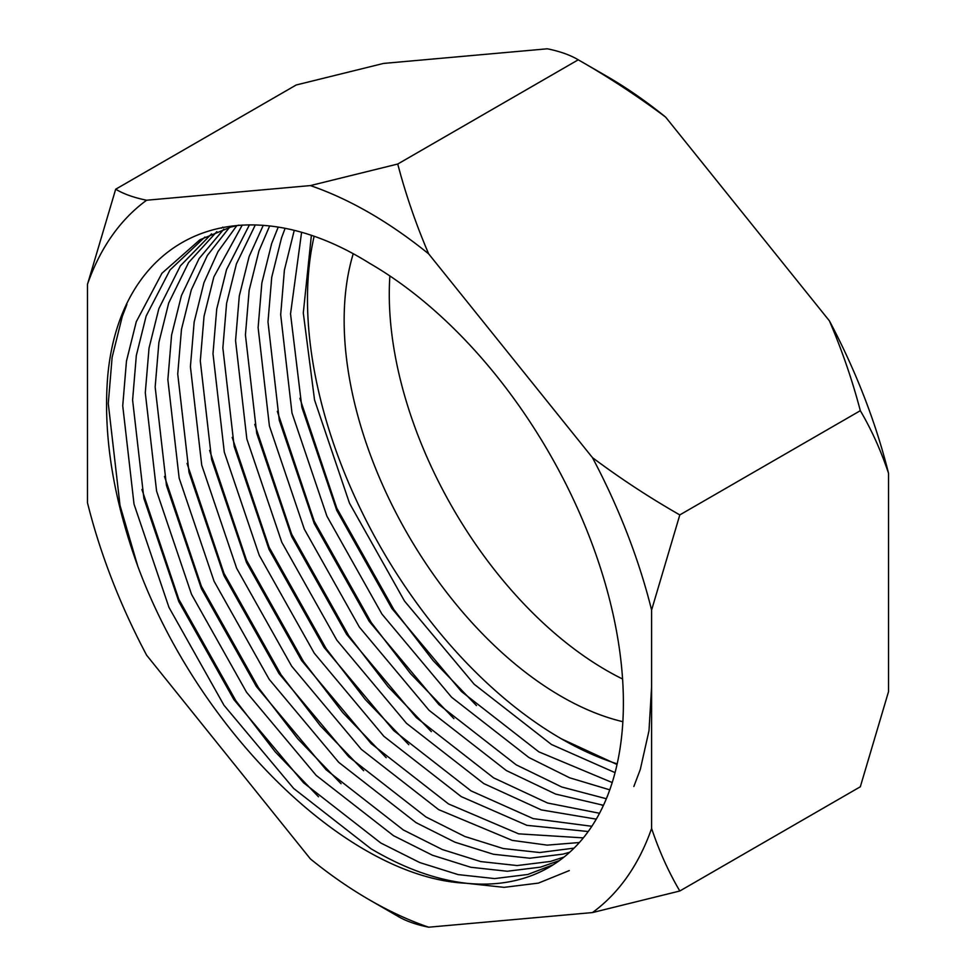<?xml version="1.0" encoding="UTF-8"?>
<svg xmlns="http://www.w3.org/2000/svg" width="976" height="976" viewBox="0 0 976 976"><rect width="100%" height="100%" fill="white"/><g stroke="black" fill="none" stroke-linecap="round" stroke-linejoin="round"><path stroke-width="1.46" d="M428.671 927.2A420.717 242.902 60 0 1 369.538 899.909L397.732 916.196C405.65 920.954 415.959 924.614 428.671 927.2L592.456 912.572A420.717 242.902 60 0 0 651.602 828.441L651.602 610.049A420.717 242.902 60 0 0 592.456 457.634L428.671 253.882A420.717 242.902 60 0 0 310.392 185.586L146.607 200.226A420.717 242.902 60 0 0 87.474 284.358L87.474 502.738A420.717 242.902 60 0 0 146.607 655.164L310.392 858.917A420.717 242.902 60 0 0 369.526 899.909A420.717 242.902 60 0 1 369.526 899.909L397.732 916.196M389.875 275.952A307.147 177.339 -120 0 0 606.462 670.39A307.147 177.339 -120 0 0 622.578 679.003M353.166 253.967A307.147 177.339 -120 0 0 561.334 696.449A307.147 177.339 -120 0 0 622.859 721.691M609.768 789.84L569.655 777.799L528.894 757.522L451.583 697.23L381.945 614.087L326.911 516.158L291.983 412.97L280.685 314.699L284.394 270.108L294.166 230.726M612.208 782.545L538.776 751.813L461.453 691.533L391.815 608.39L336.781 510.46L301.852 407.273L290.531 313.882L301.535 232.715M603.473 805.285L555.625 794.074L506.337 770.54L429.013 710.26L359.375 627.117L304.341 529.187L269.413 426L258.115 327.594L261.861 282.955L271.67 243.536L278.123 227.335M606.34 798.734L561.798 787.01L516.206 764.842L438.883 704.562L369.245 621.407L314.211 523.49L279.282 420.302L267.985 321.897L271.731 277.257L281.539 237.839L285.004 228.628M596.263 819.145L541.338 809.909L483.767 783.569L406.455 723.289L336.818 640.134L281.783 542.217L246.855 439.029L235.558 340.624L239.291 295.984L249.112 256.566L263.203 225.444M599.52 813.264L547.621 803.028L493.636 777.872L416.325 717.58L346.687 634.437L291.653 536.519L256.725 433.332L245.427 334.927L249.161 290.275L258.982 250.869L269.596 226.103M588.211 831.528L526.869 825.33L461.209 796.599L383.885 736.307L314.248 653.164L259.213 555.246L224.285 452.059L212.988 353.654L216.733 309.002L226.542 269.596L249.453 224.834M591.834 826.282L533.213 818.632L471.079 790.902L393.755 730.609L324.117 647.466L269.083 549.537L234.155 446.361L222.857 347.956L226.603 303.304L236.412 263.886L255.309 224.944M579.366 842.52L547.194 845.131L512.241 840.385L438.639 809.629L361.315 749.336L291.678 666.193L236.643 568.264L201.715 465.088L190.418 366.683L194.163 322.031L203.972 282.613L217.99 251.637L236.839 225.602M583.331 837.884L518.646 833.846L448.509 803.931L371.197 743.639L301.56 660.496L246.525 562.566L211.597 459.391L200.3 360.974L204.033 316.334L213.854 276.916L242.316 224.98M569.752 852.194L563.03 854.122L529.846 858.221L493.392 854.256L454.987 842.203L416.069 822.658L338.757 762.366L269.12 679.223L214.086 581.293L179.157 478.118L167.86 379.701L171.593 335.061L181.414 295.643L199.104 258.567L223.833 229.128M574.047 848.12L539.716 852.524L503.262 848.547L464.857 836.493L425.951 816.961L348.627 756.668L278.99 673.525L223.955 575.596L189.027 472.408L177.73 374.003L181.475 329.363L191.284 289.945L207.339 255.505L229.445 227.432M559.407 860.588L540.46 867.152L507.276 871.251L470.822 867.274L432.417 855.22L393.511 835.688L316.187 775.395L246.55 692.252L191.516 594.323L156.587 491.135L145.29 392.73L149.035 348.09L158.844 308.672L180.426 265.789L211.536 233.862M564.018 857.074L550.342 861.454L517.146 865.553L480.704 861.576L442.299 849.523L403.381 829.99L326.057 769.698L256.42 686.555L201.385 588.626L166.457 485.438L155.16 387.033L158.905 342.393L168.714 302.975L188.575 262.593L216.831 231.641M221.406 228.164L222.809 227.152M466.394 883.268C348.603 878.107 199.36 732.72 137.799 566.263C112.948 497.601 102.931 434.161 107.75 375.931C120.634 234.606 240.011 182.048 369.538 263.264A359.009 207.278 -120 0 1 604.071 579.622A359.009 207.278 -120 0 1 549.037 867.31A359.009 207.278 -120 0 1 466.394 883.268C435.479 879.644 403.661 868.128 370.941 848.717L293.63 788.425L223.992 705.282L168.958 607.353L134.029 504.165L122.732 405.76L126.465 361.12L136.286 321.702L161.955 273.256L199.897 239.791L230.751 227.079L238.925 225.163M553.258 864.748L527.772 874.484L494.588 878.583L458.134 874.606L419.729 862.552L380.811 843.008L303.499 782.728L233.862 699.585L178.828 601.655L143.899 498.468L132.602 400.062L136.335 355.423L146.156 316.004L170.007 269.962L204.911 237.046M615.051 772.638L551.464 744.493L474.141 684.2L404.503 601.057L349.469 503.128L314.54 399.94L303.292 312.942L311.332 235.789M617.027 764.513L561.334 738.795A359.009 207.278 -120 0 0 617.174 763.854M651.602 686.677L649.003 730.658L640.305 769.43L633.851 786.497M314.028 236.717A359.009 207.278 -120 0 0 561.334 738.795M310.392 185.586L397.744 164.029L578.256 59.804C570.277 55.022 559.968 51.362 547.329 48.8L383.544 63.428L296.192 84.997L115.68 189.222C123.659 193.992 133.968 197.664 146.607 200.226M606.474 76.091A420.717 242.902 60 0 1 665.608 117.083C637.657 96.197 608.548 77.092 578.256 59.804L606.474 76.091M592.456 457.634C620.407 478.521 649.516 497.626 679.808 514.913L860.32 410.689C852.341 380.274 842.032 350.323 829.393 320.836L665.608 117.083M829.393 320.836A420.717 242.902 60 0 1 888.526 473.262C880.913 450.546 871.507 429.696 860.32 410.689M651.602 828.441C659.215 851.145 668.609 872.007 679.808 891.003L860.32 786.778L888.526 691.642L888.526 473.262M87.474 284.358L115.68 189.222M679.808 891.003L592.456 912.572M679.808 514.913L651.602 610.049M397.744 164.029C405.723 194.444 416.032 224.395 428.671 253.882M137.799 566.263L120.024 505.458L108.275 403.527L112.13 357.289L122.281 316.456L126.88 304.451M318.505 796.77L275.134 751.74L235.875 700.756L178.815 599.313L141.923 489.501M341.075 783.74L297.704 738.71L258.445 687.726L201.385 586.295L164.493 476.483M363.645 770.711L320.274 725.693L281.015 674.697L223.955 573.266L187.05 463.454M386.203 757.681L342.832 712.663L303.573 661.667L246.513 560.236L209.62 450.424M408.773 744.664L365.402 699.633L326.143 648.637L269.083 547.207L232.178 437.394M431.331 731.634L387.96 686.604L348.7 635.62L291.641 534.177L254.748 424.365M453.901 718.604L410.53 673.574L371.27 622.59L314.211 521.147L277.318 411.335M476.471 705.575L433.088 660.545L393.84 609.561L336.769 508.118L299.876 398.306M569.276 870.58L538.447 883.097L504.08 887.355L466.333 883.268M603.4 805.444L601.716 805.102"/></g></svg>

